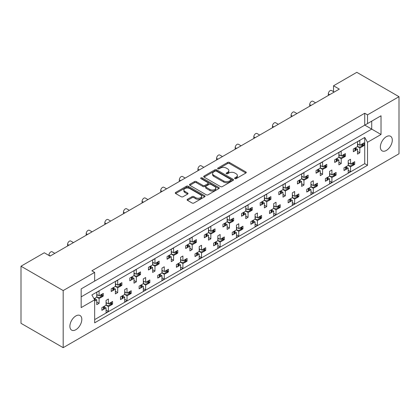 <?xml version="1.0" encoding="UTF-8"?>
<svg xmlns="http://www.w3.org/2000/svg" width="420" height="420" viewBox="0 0 420 420"><rect width="100%" height="100%" fill="white"/><g stroke="black" fill="none" stroke-linecap="round" stroke-linejoin="round"><path stroke-width="0.63" d="M195.72 198.744L195.72 197.668A3.46 1.995 0 0 0 199.49 198.098A3.46 1.995 0 0 0 201.626 196.256L201.626 197.332A3.46 1.995 0 0 1 199.49 199.174A3.46 1.995 0 0 1 195.72 198.744L193.914 197.699A1.292 0.745 0 0 0 192.087 197.699L187.488 200.356M205.695 186.706L205.695 187.777A1.292 0.745 0 0 0 206.073 188.307L209.89 190.512A3.46 1.995 0 0 0 213.659 190.942A3.46 1.995 0 0 0 215.791 189.1L215.791 188.024A3.46 1.995 0 0 0 214.783 186.611L210.966 184.406A1.292 0.745 0 0 0 209.134 184.406L206.073 186.175A1.292 0.745 0 0 0 205.695 186.706A1.292 0.745 0 0 0 206.073 187.231L209.89 189.436A3.46 1.995 0 0 0 213.659 189.866A3.46 1.995 0 0 0 215.791 188.024M231.11 179.844L231.11 180.92A0.903 0.525 0 0 1 230.848 181.288L229.52 182.054A4.137 2.389 0 0 1 223.671 182.054L213.796 176.353L213.796 175.277A4.137 2.389 0 0 1 212.588 173.591A4.137 2.389 0 0 1 213.801 171.901L215.124 171.134A0.903 0.525 0 0 1 216.405 171.134L230.848 179.471A0.903 0.525 0 0 1 231.11 179.844A0.903 0.525 0 0 1 230.848 180.212L229.52 180.978A4.137 2.389 0 0 1 223.671 180.978L213.796 175.277M234.89 178.616A0.903 0.525 0 0 0 236.171 178.616L245.884 173.009A1.292 0.745 0 0 0 246.262 172.484A1.292 0.745 0 0 0 245.884 171.953L229.43 162.456A1.292 0.745 0 0 0 227.603 162.456L217.891 168.063A0.903 0.525 0 0 0 217.623 168.43A0.903 0.525 0 0 0 217.891 168.798A0.903 0.525 0 0 0 219.166 168.798L220.427 168.073A4.137 2.389 0 0 1 226.275 168.073L227.645 168.866A4.137 2.389 0 0 1 228.858 170.557A4.137 2.389 0 0 1 227.645 172.242L226.391 172.966A0.903 0.525 0 0 0 226.123 173.339A0.903 0.525 0 0 0 226.391 173.707A0.903 0.525 0 0 0 227.672 173.707L228.926 172.982A4.137 2.389 0 0 1 234.775 172.982L236.15 173.775A4.137 2.389 0 0 1 237.358 175.46A4.137 2.389 0 0 1 236.15 177.151L234.89 177.875A0.903 0.525 0 0 0 234.628 178.248A0.903 0.525 0 0 0 234.89 178.616L234.89 177.875M75.852 315.945A8.426 4.867 -60 0 1 80.068 315.53A8.426 4.867 -60 0 1 81.359 322.282A8.426 4.867 -60 0 1 75.852 329.711A8.426 4.867 -60 0 1 71.636 330.125A8.426 4.867 -60 0 1 70.345 323.374A8.426 4.867 -60 0 1 75.852 315.945M386.337 136.689A8.426 4.867 -60 0 1 390.548 136.274A8.426 4.867 -60 0 1 391.839 143.026A8.426 4.867 -60 0 1 386.337 150.454A8.426 4.867 -60 0 1 382.121 150.869A8.426 4.867 -60 0 1 380.83 144.118A8.426 4.867 -60 0 1 386.337 136.689M195.72 197.668L193.914 196.623A1.292 0.745 0 0 0 192.087 196.623L187.472 199.29A1.292 0.745 0 0 0 187.094 199.82A1.292 0.745 0 0 0 187.472 200.345L192.087 203.012A1.292 0.745 0 0 0 193.914 203.012L204.703 196.786A1.292 0.745 0 0 0 205.081 196.256A1.292 0.745 0 0 0 204.703 195.731L188.249 186.228A1.292 0.745 0 0 0 186.422 186.228L175.634 192.454A1.292 0.745 0 0 0 175.256 192.985A1.292 0.745 0 0 0 175.634 193.51L181.209 196.728A1.292 0.745 0 0 0 183.036 196.728L187.656 194.066A1.292 0.745 0 0 0 188.034 193.536A1.292 0.745 0 0 0 187.656 193.011L184.889 191.415A3.46 1.995 0 0 1 183.876 190.003A3.46 1.995 0 0 1 186.013 188.155A3.46 1.995 0 0 1 189.782 188.591L200.613 194.843A3.46 1.995 0 0 1 201.626 196.256M63.184 290.567L63.184 347.671L399 153.788L399 96.689L367.521 114.86L364.728 113.248L91.87 270.784L94.663 272.396L63.184 290.567L21 266.212L44.284 252.772L50.054 256.106L339.308 89.108L333.532 85.775L333.532 91.655M399 96.689L356.816 72.329L333.532 85.775M220.516 186.601A1.292 0.745 0 0 0 222.343 186.601L233.132 180.369A1.292 0.745 0 0 0 233.51 179.844A1.292 0.745 0 0 0 233.132 179.314L216.678 169.816A1.292 0.745 0 0 0 214.851 169.816L204.062 176.043A1.292 0.745 0 0 0 203.684 176.573A1.292 0.745 0 0 0 204.062 177.098L220.516 186.601M201.269 178.81A0.903 0.525 0 0 1 202.188 178.941L202.188 177.865L218.915 187.52A1.292 0.745 0 0 1 219.298 188.05A1.292 0.745 0 0 1 218.915 188.575L208.131 194.806A1.292 0.745 0 0 1 206.304 194.806L189.851 185.304L189.851 184.249A1.292 0.745 0 0 0 189.472 184.779A1.292 0.745 0 0 0 189.851 185.304M189.851 184.249L194.465 181.582A1.292 0.745 0 0 1 196.292 181.582L202.965 185.435A1.292 0.745 0 0 0 204.792 185.435L207.858 183.671A1.292 0.745 0 0 0 208.236 183.141A1.292 0.745 0 0 0 207.858 182.616L200.907 178.605A0.903 0.525 0 0 1 200.645 178.232A0.903 0.525 0 0 1 201.201 177.749A0.903 0.525 0 0 1 202.188 177.865M91.87 282.718L381.024 115.773L381.024 134.484L367.521 142.28L367.521 165.296L94.663 322.828L94.663 299.817L81.16 307.613L81.16 288.902L94.663 281.106L94.663 272.396M364.728 113.248L364.728 125.186M367.521 114.86L367.521 123.569M353.677 163.753L354.716 164.351L353.603 164.997M346.432 167.097L348.201 168.116L346.358 169.181M345.125 169.895L344.006 170.536L344.006 167.848L348.201 165.428L350.527 166.772L350.527 171.612L348.201 172.956L348.201 168.116M352.37 165.711L350.527 166.772M354.716 164.351L354.716 161.663L350.527 164.084L348.201 162.74M335.05 174.505L336.094 175.109L334.981 175.749M327.805 177.849L329.574 178.868L327.731 179.933M326.498 180.647L325.385 181.288L325.385 178.6L329.574 176.179L331.905 177.524L331.905 182.364L329.574 183.708L329.574 178.868M333.743 176.463L331.905 177.524M336.094 175.109L336.094 172.415L331.905 174.835L329.574 173.492M316.428 185.257L317.468 185.861L316.355 186.501M310.947 184.249L313.278 185.593L317.468 183.172L317.468 185.861M313.278 185.593L313.278 180.752L310.947 182.096L310.947 186.937L306.757 189.352L306.757 192.045L307.87 191.399M309.178 188.601L310.947 189.625L309.104 190.685M310.947 186.937L313.278 188.281L313.278 193.116L310.947 194.46L310.947 189.625M315.121 187.215L313.278 188.281M297.801 196.014L298.841 196.613L297.728 197.253M292.325 195.001L294.651 196.345L298.841 193.924L298.841 196.613M294.651 196.345L294.651 191.504L292.325 192.848L292.325 197.689L288.131 200.109L288.131 202.797L289.249 202.151M290.556 199.353L292.325 200.377L290.483 201.437M292.325 197.689L294.651 199.033L294.651 203.873L292.325 205.217L292.325 200.377M296.494 197.967L294.651 199.033M279.174 206.766L280.219 207.365L279.106 208.01M273.698 205.753L276.024 207.097L280.219 204.677L280.219 207.365M276.024 207.097L276.024 202.256L273.698 203.6L273.698 208.441L269.509 210.861L269.509 213.549L270.622 212.903M271.929 210.11L273.698 211.129L271.856 212.195M273.698 208.441L276.024 209.785L276.024 214.625L273.698 215.969L273.698 211.129M277.867 208.719L276.024 209.785M260.552 217.518L261.592 218.117L260.479 218.762M255.071 216.505L257.402 217.849L261.592 215.428L261.592 218.117M257.402 217.849L257.402 213.014L255.071 214.358L255.071 219.193L250.882 221.613L250.882 224.301L251.995 223.661M253.302 220.862L255.071 221.881L253.228 222.947M255.071 219.193L257.402 220.537L257.402 225.377L255.071 226.721L255.071 221.881M259.245 219.476L257.402 220.537M241.925 228.27L242.965 228.874L241.852 229.514M236.45 227.257L238.775 228.601L242.965 226.186L242.965 228.874M238.775 228.601L238.775 223.766L236.45 225.109L236.45 229.95L232.255 232.365L232.255 235.053L233.373 234.413M234.68 231.614L236.45 232.638L234.607 233.698M236.45 229.95L238.775 231.294L238.775 236.129L236.45 237.473L236.45 232.638M240.618 230.228L238.775 231.294M223.298 239.022L224.343 239.626L223.23 240.266M217.822 238.014L220.148 239.358L224.343 236.938L224.343 239.626M220.148 239.358L220.148 234.518L217.822 235.862L217.822 240.702L213.633 243.122L213.633 245.81L214.746 245.165M216.053 242.366L217.822 243.39L215.98 244.451M217.822 240.702L220.148 242.046L220.148 246.881L217.822 248.231L217.822 243.39M221.991 240.98L220.148 242.046M204.677 249.779L205.716 250.378L204.603 251.024M199.196 248.766L201.527 250.11L205.716 247.69L205.716 250.378M201.527 250.11L201.527 245.27L199.196 246.614L199.196 251.454L195.006 253.874L195.006 256.562L196.119 255.917M197.426 253.118L199.196 254.142L197.353 255.208M199.196 251.454L201.527 252.798L201.527 257.639L199.196 258.983L199.196 254.142M203.369 251.732L201.527 252.798M186.049 260.531L187.089 261.13L185.976 261.776M180.574 259.518L182.9 260.862L187.089 258.442L187.089 261.13M182.9 260.862L182.9 256.022L180.574 257.365L180.574 262.206L176.379 264.626L176.379 267.314L177.497 266.674M178.804 263.875L180.574 264.894L178.731 265.96M180.574 262.206L182.9 263.55L182.9 268.391L180.574 269.735L180.574 264.894M184.742 262.49L182.9 263.55M167.422 271.283L168.467 271.887L167.354 272.528M161.947 270.27L164.273 271.614L168.467 269.199L168.467 271.887M164.273 271.614L164.273 266.779L161.947 268.123L161.947 272.958L157.757 275.378L157.757 278.066L158.87 277.426M160.178 274.627L161.947 275.646L160.104 276.712M161.947 272.958L164.273 274.302L164.273 279.143L161.947 280.487L161.947 275.646M166.115 273.242L164.273 274.302M148.801 282.035L149.84 282.639L148.727 283.28M143.32 281.027L145.651 282.371L149.84 279.951L149.84 282.639M145.651 282.371L145.651 277.531L143.32 278.875L143.32 283.715L139.13 286.135L139.13 288.824L140.243 288.178M141.55 285.38L143.32 286.403L141.477 287.464M143.32 283.715L145.651 285.059L145.651 289.894L143.32 291.239L143.32 286.403M147.494 283.994L145.651 285.059M130.174 292.793L131.213 293.391L130.1 294.037M124.698 291.779L127.024 293.123L131.213 290.703L131.213 293.391M127.024 293.123L127.024 288.283L124.698 289.627L124.698 294.467L120.503 296.887L120.503 299.576L121.621 298.93M122.929 296.131L124.698 297.155L122.855 298.221M124.698 294.467L127.024 295.811L127.024 300.652L124.698 301.996L124.698 297.155M128.867 294.745L127.024 295.811M111.547 303.544L112.592 304.143L111.479 304.789M106.071 302.531L108.397 303.875L112.592 301.455L112.592 304.143M108.397 303.875L108.397 299.035L106.071 300.379L106.071 305.219L101.882 307.639L101.882 310.328L102.995 309.687M104.302 306.889L106.071 307.907L104.228 308.973M106.071 305.219L108.397 306.563L108.397 311.404L106.071 312.748L106.071 307.907M110.239 305.503L108.397 306.563M48.941 255.46L48.941 255.134A2.635 1.522 -60 0 1 50.799 251.911A2.635 1.522 -60 0 1 52.117 251.78L54.831 253.344M67.562 245.994L67.562 244.382A2.635 1.522 -60 0 1 69.426 241.159A2.635 1.522 -60 0 1 70.744 241.028L73.458 242.592M86.189 235.242L86.189 233.63A2.635 1.522 -60 0 1 88.053 230.402A2.635 1.522 -60 0 1 89.365 230.276L92.08 231.84M104.816 224.49L104.816 222.878A2.635 1.522 -60 0 1 106.675 219.65A2.635 1.522 -60 0 1 107.992 219.518L110.707 221.088M123.438 213.738L123.438 212.121A2.635 1.522 -60 0 1 125.302 208.898A2.635 1.522 -60 0 1 126.62 208.766L129.334 210.336M142.065 202.981L142.065 201.369A2.635 1.522 -60 0 1 143.929 198.146A2.635 1.522 -60 0 1 145.241 198.014L147.956 199.579M160.692 192.229L160.692 190.617A2.635 1.522 -60 0 1 162.55 187.394A2.635 1.522 -60 0 1 163.868 187.262L166.583 188.827M179.314 181.477L179.314 179.865A2.635 1.522 -60 0 1 181.178 176.636A2.635 1.522 -60 0 1 182.495 176.505L185.209 178.075M197.941 170.725L197.941 169.113A2.635 1.522 -60 0 1 199.804 165.884A2.635 1.522 -60 0 1 201.122 165.753L203.831 167.323M216.568 159.973L216.568 158.356A2.635 1.522 -60 0 1 218.426 155.132A2.635 1.522 -60 0 1 219.744 155.001L222.458 156.566M235.19 149.216L235.19 147.604A2.635 1.522 -60 0 1 237.053 144.38A2.635 1.522 -60 0 1 238.371 144.249L241.085 145.814M253.816 138.464L253.816 136.852A2.635 1.522 -60 0 1 255.68 133.623A2.635 1.522 -60 0 1 256.998 133.497L259.707 135.061M272.444 127.712L272.444 126.1A2.635 1.522 -60 0 1 274.302 122.871A2.635 1.522 -60 0 1 275.62 122.74L278.334 124.309M291.065 116.96L291.065 115.343A2.635 1.522 -60 0 1 292.929 112.119A2.635 1.522 -60 0 1 294.247 111.988L296.961 113.558M309.692 106.202L309.692 104.591A2.635 1.522 -60 0 1 311.556 101.367A2.635 1.522 -60 0 1 312.874 101.236L315.583 102.8M328.319 95.45L328.319 93.839A2.635 1.522 -60 0 1 330.178 90.61A2.635 1.522 -60 0 1 331.495 90.484L334.21 92.048M362.99 144.931L364.03 145.535L362.917 146.176M355.745 148.276L357.514 149.299L355.672 150.36M354.433 151.074L353.32 151.72L353.32 149.032L357.514 146.612L359.84 147.956L359.84 152.791L357.514 154.135L357.514 149.299M361.683 146.89L359.84 147.956M364.03 145.535L364.03 142.847L359.84 145.268L357.514 143.923M344.363 155.689L345.408 156.287L344.29 156.933M337.118 159.028L338.887 160.052L337.045 161.117M335.811 161.826L334.698 162.472L334.698 159.784L338.887 157.364L341.213 158.708L341.213 163.548L338.887 164.892L338.887 160.052M343.056 157.642L341.213 158.708M345.408 156.287L345.408 153.599L341.213 156.02L338.887 154.675M325.742 166.441L326.781 167.039L325.668 167.685M320.26 165.428L322.592 166.772L326.781 164.351L326.781 167.039M322.592 166.772L322.592 161.931L320.26 163.275L320.26 168.116L316.071 170.536L316.071 173.224L317.184 172.583M318.491 169.785L320.26 170.803L318.418 171.869M320.26 168.116L322.592 169.459L322.592 174.3L320.26 175.644L320.26 170.803M324.434 168.399L322.592 169.459M307.115 177.193L308.154 177.797L307.041 178.437M301.639 176.179L303.965 177.524L308.154 175.103L308.154 177.797M303.965 177.524L303.965 172.688L301.639 174.032L301.639 178.868L297.444 181.288L297.444 183.976L298.557 183.335M299.869 180.537L301.639 181.555L299.796 182.621M301.639 178.868L303.965 180.212L303.965 185.052L301.639 186.396L301.639 181.555M305.807 179.151L303.965 180.212M288.488 187.945L289.532 188.548L288.414 189.189M283.012 186.937L285.338 188.281L289.532 185.861L289.532 188.548M285.338 188.281L285.338 183.44L283.012 184.784L283.012 189.625L278.822 192.04L278.822 194.733L279.935 194.087M281.243 191.289L283.012 192.313L281.169 193.373M283.012 189.625L285.338 190.969L285.338 195.804L283.012 197.148L283.012 192.313M287.18 189.903L285.338 190.969M269.866 198.702L270.905 199.3L269.792 199.941M264.385 197.689L266.716 199.033L270.905 196.613L270.905 199.3M266.716 199.033L266.716 194.192L264.385 195.536L264.385 200.377L260.195 202.797L260.195 205.485L261.308 204.839M262.615 202.041L264.385 203.065L262.542 204.131M264.385 200.377L266.716 201.721L266.716 206.561L264.385 207.905L264.385 203.065M268.559 200.655L266.716 201.721M251.239 209.454L252.278 210.053L251.165 210.698M245.763 208.441L248.089 209.785L252.278 207.365L252.278 210.053M248.089 209.785L248.089 204.944L245.763 206.288L245.763 211.129L241.568 213.549L241.568 216.237L242.681 215.597M243.994 212.798L245.763 213.817L243.92 214.883M245.763 211.129L248.089 212.473L248.089 217.313L245.763 218.657L245.763 213.817M249.931 211.407L248.089 212.473M232.612 220.206L233.657 220.804L232.538 221.45M227.136 219.193L229.462 220.537L233.657 218.117L233.657 220.804M229.462 220.537L229.462 215.702L227.136 217.046L227.136 221.881L222.947 224.301L222.947 226.989L224.059 226.349M225.367 223.55L227.136 224.569L225.293 225.635M227.136 221.881L229.462 223.225L229.462 228.065L227.136 229.409L227.136 224.569M231.304 222.164L229.462 223.225M213.99 230.958L215.03 231.562L213.916 232.202M208.509 229.945L210.84 231.289L215.03 228.874L215.03 231.562M210.84 231.289L210.84 226.453L208.509 227.797L208.509 232.638L204.32 235.053L204.32 237.741L205.433 237.101M206.74 234.302L208.509 235.326L206.666 236.387M208.509 232.638L210.84 233.982L210.84 238.817L208.509 240.161L208.509 235.326M212.683 232.916L210.84 233.982M195.363 241.71L196.403 242.314L195.29 242.954M189.887 240.702L192.213 242.046L196.403 239.626L196.403 242.314M192.213 242.046L192.213 237.206L189.887 238.549L189.887 243.39L185.692 245.81L185.692 248.498L186.805 247.853M188.113 245.054L189.887 246.078L188.044 247.139M189.887 243.39L192.213 244.734L192.213 249.575L189.887 250.919L189.887 246.078M194.056 243.668L192.213 244.734M176.736 252.467L177.781 253.066L176.662 253.712M171.26 251.454L173.586 252.798L177.781 250.378L177.781 253.066M173.586 252.798L173.586 247.958L171.26 249.302L171.26 254.142L167.071 256.562L167.071 259.25L168.184 258.605M169.491 255.806L171.26 256.83L169.417 257.896M171.26 254.142L173.586 255.486L173.586 260.327L171.26 261.671L171.26 256.83M175.429 254.42L173.586 255.486M158.114 263.219L159.154 263.818L158.041 264.464M152.633 262.206L154.964 263.55L159.154 261.13L159.154 263.818M154.964 263.55L154.964 258.709L152.633 260.053L152.633 264.894L148.444 267.314L148.444 270.002L149.557 269.362M150.864 266.564L152.633 267.582L150.791 268.648M152.633 264.894L154.964 266.238L154.964 271.079L152.633 272.423L152.633 267.582M156.807 265.178L154.964 266.238M139.487 273.971L140.527 274.575L139.414 275.216M134.006 272.958L136.337 274.302L140.527 271.887L140.527 274.575M136.337 274.302L136.337 269.467L134.006 270.811L134.006 275.646L129.817 278.066L129.817 280.754L130.93 280.114M132.237 277.316L134.006 278.339L132.169 279.4M134.006 275.646L136.337 276.99L136.337 281.831L134.006 283.175L134.006 278.339M138.18 275.93L136.337 276.99M120.86 284.723L121.905 285.327L120.787 285.968M115.385 283.715L117.71 285.059L121.905 282.639L121.905 285.327M117.71 285.059L117.71 280.219L115.385 281.563L115.385 286.403L111.195 288.824L111.195 291.512L112.308 290.866M113.615 288.068L115.385 289.091L113.542 290.152M115.385 286.403L117.71 287.747L117.71 292.582L115.385 293.927L115.385 289.091M119.553 286.681L117.71 287.747M102.239 295.481L103.278 296.079L102.165 296.725M96.758 294.467L99.089 295.811L103.278 293.391L103.278 296.079M99.089 295.811L99.089 290.971L96.758 292.315L96.758 297.155L94.033 298.725M94.988 298.82L96.758 299.843L94.915 300.909M96.758 297.155L99.089 298.499L99.089 303.34L96.758 304.684L96.758 299.843M100.931 297.433L99.089 298.499M21 266.212L21 323.311L63.184 347.671M367.521 142.28L364.728 137.445L91.87 294.977L94.663 299.817M364.728 137.445L364.728 163.679L94.663 319.604M359.84 145.268L359.84 140.427L357.514 141.771L357.514 146.612M350.527 164.084L350.527 159.243L348.201 160.587L348.201 165.428M341.213 156.02L341.213 151.179L338.887 152.523L338.887 157.364M331.905 174.835L331.905 170L329.574 171.344L329.574 176.179M364.728 163.679L367.521 165.296M357.514 151.447L359.84 152.791M348.201 170.268L350.527 171.612M338.887 162.204L341.213 163.548M320.26 172.956L322.592 174.3M301.639 183.708L303.965 185.052M283.012 194.46L285.338 195.804M264.385 205.217L266.716 206.561M245.763 215.969L248.089 217.313M227.136 226.721L229.462 228.065M208.509 237.473L210.84 238.817M189.887 248.225L192.213 249.575M171.26 258.983L173.586 260.327M152.633 269.735L154.964 271.079M134.006 280.487L136.337 281.831M115.385 291.239L117.71 292.582M96.758 301.996L99.089 303.34M329.574 181.02L331.905 182.364M310.947 191.772L313.278 193.116M292.325 202.529L294.651 203.873M273.698 213.281L276.024 214.625M255.071 224.033L257.402 225.377M236.45 234.785L238.775 236.129M217.822 245.537L220.148 246.881M199.196 256.295L201.527 257.639M180.574 267.047L182.9 268.391M161.947 277.798L164.273 279.143M143.32 288.55L145.651 289.894M124.698 299.308L127.024 300.652M106.071 310.06L108.397 311.404M364.822 125.129L371.716 129.108L371.716 121.149L381.024 115.773M81.16 296.861L371.716 129.108L381.024 134.484M235.253 178.742L236.15 178.227A4.137 2.389 0 0 0 237.358 176.536L237.358 175.46M228.858 170.557L228.858 171.628A4.137 2.389 0 0 1 227.645 173.318L226.753 173.838M245.868 173.019L229.43 163.527A1.292 0.745 0 0 0 227.603 163.527L218.253 168.929M233.116 180.38L216.678 170.893A1.292 0.745 0 0 0 214.851 170.893L204.078 177.109L204.062 176.043M212.588 173.591L212.588 174.662A4.137 2.389 0 0 0 213.796 176.353M189.866 185.315L194.465 182.658L194.465 181.582M208.236 183.141L208.236 184.217A1.292 0.745 0 0 1 207.858 184.742L204.792 186.512A1.292 0.745 0 0 1 202.965 186.512L196.292 182.658A1.292 0.745 0 0 0 194.465 182.658M202.188 178.941L218.899 188.585M183.876 190.003L183.876 191.079A3.46 1.995 0 0 0 184.889 192.491L184.889 191.415M187.635 194.077L184.889 192.491M204.703 195.731L204.703 196.786L188.249 187.304A1.292 0.745 0 0 0 186.422 187.304L175.649 193.52L175.634 192.454M361.683 144.202A1.318 0.761 0 0 0 362.182 144.023L362.607 143.777A1.318 0.761 0 0 0 362.917 143.488M362.182 144.023L362.182 146.711L362.607 146.465L362.607 143.777M354.433 148.386A1.318 0.761 0 0 0 354.937 148.208L354.937 150.896L355.357 150.649L355.357 147.961A1.318 0.761 0 0 0 355.672 147.672M354.937 148.208L355.357 147.961M362.182 146.711A1.318 0.761 180 0 1 361.253 146.932L358.538 146.932L357.514 146.339M355.745 147.63L355.745 150.113A1.318 0.761 180 0 1 355.357 150.649M354.937 150.896A1.318 0.761 180 0 1 353.32 151.006M362.99 143.446L362.99 145.929A1.318 0.761 180 0 1 362.607 146.465M358.302 144.38L357.514 144.821M352.37 163.018A1.318 0.761 0 0 0 352.868 162.839L353.294 162.598A1.318 0.761 0 0 0 353.603 162.309M352.868 162.839L352.868 165.527L353.294 165.286L353.294 162.598M345.125 167.207A1.318 0.761 0 0 0 345.623 167.024L345.623 169.712L346.043 169.47L346.043 166.782A1.318 0.761 0 0 0 346.358 166.493M345.623 167.024L346.043 166.782M352.868 165.527A1.318 0.761 180 0 1 351.939 165.753L349.225 165.753L348.201 165.16M346.432 166.451L346.432 168.929A1.318 0.761 180 0 1 346.043 169.47M345.623 169.712A1.318 0.761 180 0 1 344.006 169.827M353.677 162.267L353.677 164.745A1.318 0.761 180 0 1 353.294 165.286M348.994 163.196L348.201 163.643M343.056 154.954A1.318 0.761 0 0 0 343.555 154.775L343.98 154.528A1.318 0.761 0 0 0 344.29 154.245M343.555 154.775L343.555 157.463L343.98 157.216L343.98 154.528M335.811 159.138A1.318 0.761 0 0 0 336.31 158.959L336.31 161.648L336.73 161.401L336.73 158.713A1.318 0.761 0 0 0 337.045 158.429M336.31 158.959L336.73 158.713M343.555 157.463A1.318 0.761 180 0 1 342.626 157.684L339.911 157.684L338.887 157.096M337.118 158.382L337.118 160.865A1.318 0.761 180 0 1 336.73 161.401M336.31 161.648A1.318 0.761 180 0 1 334.698 161.758M344.363 154.198L344.363 156.681A1.318 0.761 180 0 1 343.98 157.216M339.68 155.132L338.887 155.573M324.434 165.711A1.318 0.761 0 0 0 324.933 165.527L325.353 165.286A1.318 0.761 0 0 0 325.668 164.997M324.933 165.527L324.933 168.215L325.353 167.974L325.353 165.286M317.184 169.895A1.318 0.761 0 0 0 317.683 169.712L317.683 172.4L318.108 172.158L318.108 169.47A1.318 0.761 0 0 0 318.418 169.181M317.683 169.712L318.108 169.47M324.933 168.215A1.318 0.761 180 0 1 323.998 168.441L321.284 168.441L320.26 167.848M318.491 169.139L318.491 171.617A1.318 0.761 180 0 1 318.108 172.158M317.683 172.4A1.318 0.761 180 0 1 316.071 172.515M325.742 164.955L325.742 167.433A1.318 0.761 180 0 1 325.353 167.974M321.053 165.884L320.26 166.331M305.807 176.463A1.318 0.761 0 0 0 306.306 176.279L306.731 176.038A1.318 0.761 0 0 0 307.041 175.749M306.306 176.279L306.306 178.967L306.731 178.726L306.731 176.038M298.557 180.647A1.318 0.761 0 0 0 299.061 180.464L299.061 183.152L299.481 182.91L299.481 180.222A1.318 0.761 0 0 0 299.796 179.933M299.061 180.464L299.481 180.222M306.306 178.967A1.318 0.761 180 0 1 305.377 179.193L302.663 179.193L301.639 178.6M299.869 179.891L299.869 182.375A1.318 0.761 180 0 1 299.481 182.91M299.061 183.152A1.318 0.761 180 0 1 297.444 183.267M307.115 175.707L307.115 178.19A1.318 0.761 180 0 1 306.731 178.726M302.426 176.636L301.639 177.083M287.18 187.215A1.318 0.761 0 0 0 287.679 187.036L288.104 186.79A1.318 0.761 0 0 0 288.414 186.501M287.679 187.036L287.679 189.725L288.104 189.478L288.104 186.79M279.935 191.399A1.318 0.761 0 0 0 280.434 191.221L280.434 193.909L280.854 193.662L280.854 190.974A1.318 0.761 0 0 0 281.169 190.685M280.434 191.221L280.854 190.974M287.679 189.725A1.318 0.761 180 0 1 286.75 189.945L284.036 189.945L283.012 189.352M281.243 190.643L281.243 193.127A1.318 0.761 180 0 1 280.854 193.662M280.434 193.909A1.318 0.761 180 0 1 278.822 194.019M288.488 186.459L288.488 188.942A1.318 0.761 180 0 1 288.104 189.478M283.805 187.394L283.012 187.834M268.559 197.967A1.318 0.761 0 0 0 269.057 197.788L269.477 197.542A1.318 0.761 0 0 0 269.792 197.253M269.057 197.788L269.057 200.477L269.477 200.23L269.477 197.542M261.308 202.151A1.318 0.761 0 0 0 261.807 201.973L261.807 204.661L262.232 204.414L262.232 201.726A1.318 0.761 0 0 0 262.542 201.437M261.807 201.973L262.232 201.726M269.057 200.477A1.318 0.761 180 0 1 268.123 200.697L265.409 200.697L264.385 200.109M262.615 201.395L262.615 203.879A1.318 0.761 180 0 1 262.232 204.414M261.807 204.661A1.318 0.761 180 0 1 260.195 204.771M269.866 197.211L269.866 199.694A1.318 0.761 180 0 1 269.477 200.23M265.178 198.146L264.385 198.587M249.931 208.719A1.318 0.761 0 0 0 250.43 208.541L250.856 208.299A1.318 0.761 0 0 0 251.165 208.01M250.43 208.541L250.43 211.228L250.856 210.987L250.856 208.299M242.681 212.903A1.318 0.761 0 0 0 243.18 212.725L243.18 215.413L243.605 215.171L243.605 212.483A1.318 0.761 0 0 0 243.92 212.195M243.18 212.725L243.605 212.483M250.43 211.228A1.318 0.761 180 0 1 249.501 211.454L246.787 211.454L245.763 210.861M243.994 212.153L243.994 214.631A1.318 0.761 180 0 1 243.605 215.171M243.18 215.413A1.318 0.761 180 0 1 241.568 215.528M251.239 207.968L251.239 210.446A1.318 0.761 180 0 1 250.856 210.987M246.55 208.898L245.763 209.344M231.304 219.476A1.318 0.761 0 0 0 231.803 219.292L232.228 219.051A1.318 0.761 0 0 0 232.538 218.762M231.803 219.292L231.803 221.981L232.228 221.739L232.228 219.051M224.059 223.661A1.318 0.761 0 0 0 224.558 223.477L224.558 226.165L224.978 225.923L224.978 223.235A1.318 0.761 0 0 0 225.293 222.947M224.558 223.477L224.978 223.235M231.803 221.981A1.318 0.761 180 0 1 230.874 222.206L228.16 222.206L227.136 221.613M225.367 222.905L225.367 225.383A1.318 0.761 180 0 1 224.978 225.923M224.558 226.165A1.318 0.761 180 0 1 222.947 226.28M232.612 218.72L232.612 221.198A1.318 0.761 180 0 1 232.228 221.739M227.929 219.65L227.136 220.096M212.683 230.228A1.318 0.761 0 0 0 213.181 230.044L213.602 229.803A1.318 0.761 0 0 0 213.916 229.514M213.181 230.044L213.181 232.738L213.602 232.491L213.602 229.803M205.433 234.413A1.318 0.761 0 0 0 205.931 234.234L205.931 236.922L206.357 236.675L206.357 233.987A1.318 0.761 0 0 0 206.666 233.698M205.931 234.234L206.357 233.987M213.181 232.738A1.318 0.761 180 0 1 212.247 232.958L209.533 232.958L208.509 232.365M206.74 233.657L206.74 236.14A1.318 0.761 180 0 1 206.357 236.675M205.931 236.922A1.318 0.761 180 0 1 204.32 237.032M213.99 229.472L213.99 231.956A1.318 0.761 180 0 1 213.602 232.491M209.302 230.407L208.509 230.848M333.743 173.775A1.318 0.761 0 0 0 334.241 173.591L334.667 173.35A1.318 0.761 0 0 0 334.981 173.061M334.241 173.591L334.241 176.279L334.667 176.038L334.667 173.35M326.498 177.959A1.318 0.761 0 0 0 326.996 177.776L326.996 180.464L327.421 180.222L327.421 177.534A1.318 0.761 0 0 0 327.731 177.245M326.996 177.776L327.421 177.534M334.241 176.279A1.318 0.761 180 0 1 333.312 176.505L330.598 176.505L329.574 175.912M327.805 177.203L327.805 179.681A1.318 0.761 180 0 1 327.421 180.222M326.996 180.464A1.318 0.761 180 0 1 325.385 180.579M335.05 173.019L335.05 175.497A1.318 0.761 180 0 1 334.667 176.038M330.367 173.948L329.574 174.395M315.121 184.527A1.318 0.761 0 0 0 315.619 184.349L316.04 184.102A1.318 0.761 0 0 0 316.355 183.813M315.619 184.349L315.619 187.036L316.04 186.79L316.04 184.102M307.87 188.711A1.318 0.761 0 0 0 308.369 188.533L308.369 191.221L308.794 190.974L308.794 188.286A1.318 0.761 0 0 0 309.104 187.997M308.369 188.533L308.794 188.286M315.619 187.036A1.318 0.761 180 0 1 314.685 187.257L311.976 187.257L310.947 186.664M309.178 187.955L309.178 190.439A1.318 0.761 180 0 1 308.794 190.974M308.369 191.221A1.318 0.761 180 0 1 306.757 191.331M316.428 183.771L316.428 186.254A1.318 0.761 180 0 1 316.04 186.79M311.74 184.706L310.947 185.147M296.494 195.279A1.318 0.761 0 0 0 296.993 195.101L297.418 194.854A1.318 0.761 0 0 0 297.728 194.565M296.993 195.101L296.993 197.788L297.418 197.542L297.418 194.854M289.249 199.463A1.318 0.761 0 0 0 289.748 199.285L289.748 201.973L290.168 201.726L290.168 199.038A1.318 0.761 0 0 0 290.483 198.749M289.748 199.285L290.168 199.038M296.993 197.788A1.318 0.761 180 0 1 296.063 198.009L293.349 198.009L292.325 197.421M290.556 198.707L290.556 201.191A1.318 0.761 180 0 1 290.168 201.726M289.748 201.973A1.318 0.761 180 0 1 288.131 202.083M297.801 194.523L297.801 197.006A1.318 0.761 180 0 1 297.418 197.542M293.113 195.458L292.325 195.899M277.867 206.031A1.318 0.761 0 0 0 278.366 205.853L278.791 205.611A1.318 0.761 0 0 0 279.106 205.322M278.366 205.853L278.366 208.541L278.791 208.299L278.791 205.611M270.622 210.215A1.318 0.761 0 0 0 271.12 210.037L271.12 212.725L271.546 212.483L271.546 209.795A1.318 0.761 0 0 0 271.856 209.507M271.12 210.037L271.546 209.795M278.366 208.541A1.318 0.761 180 0 1 277.436 208.761L274.722 208.761L273.698 208.173M271.929 209.465L271.929 211.942A1.318 0.761 180 0 1 271.546 212.483M271.12 212.725A1.318 0.761 180 0 1 269.509 212.84M279.174 205.28L279.174 207.758A1.318 0.761 180 0 1 278.791 208.299M274.491 206.209L273.698 206.656M259.245 216.788A1.318 0.761 0 0 0 259.744 216.605L260.164 216.363A1.318 0.761 0 0 0 260.479 216.074M259.744 216.605L259.744 219.292L260.164 219.051L260.164 216.363M251.995 220.972A1.318 0.761 0 0 0 252.494 220.789L252.494 223.477L252.919 223.235L252.919 220.547A1.318 0.761 0 0 0 253.228 220.259M252.494 220.789L252.919 220.547M259.744 219.292A1.318 0.761 180 0 1 258.809 219.518L256.095 219.518L255.071 218.925M253.302 220.216L253.302 222.695A1.318 0.761 180 0 1 252.919 223.235M252.494 223.477A1.318 0.761 180 0 1 250.882 223.592M260.552 216.032L260.552 218.51A1.318 0.761 180 0 1 260.164 219.051M255.864 216.962L255.071 217.408M240.618 227.54A1.318 0.761 0 0 0 241.117 227.357L241.542 227.115A1.318 0.761 0 0 0 241.852 226.826M241.117 227.357L241.117 230.05L241.542 229.803L241.542 227.115M233.373 231.725A1.318 0.761 0 0 0 233.872 231.541L233.872 234.234L234.292 233.987L234.292 231.299A1.318 0.761 0 0 0 234.607 231.011M233.872 231.541L234.292 231.299M241.117 230.05A1.318 0.761 180 0 1 240.188 230.27L237.473 230.27L236.45 229.677M234.68 230.969L234.68 233.452A1.318 0.761 180 0 1 234.292 233.987M233.872 234.234A1.318 0.761 180 0 1 232.255 234.344M241.925 226.784L241.925 229.268A1.318 0.761 180 0 1 241.542 229.803M237.237 227.714L236.45 228.16M221.991 238.292A1.318 0.761 0 0 0 222.49 238.114L222.915 237.867A1.318 0.761 0 0 0 223.23 237.578M222.49 238.114L222.49 240.802L222.915 240.555L222.915 237.867M214.746 242.477A1.318 0.761 0 0 0 215.245 242.298L215.245 244.986L215.67 244.739L215.67 242.051A1.318 0.761 0 0 0 215.98 241.763M215.245 242.298L215.67 242.051M222.49 240.802A1.318 0.761 180 0 1 221.56 241.022L218.846 241.022L217.822 240.434M216.053 241.721L216.053 244.204A1.318 0.761 180 0 1 215.67 244.739M215.245 244.986A1.318 0.761 180 0 1 213.633 245.096M223.298 237.536L223.298 240.02A1.318 0.761 180 0 1 222.915 240.555M218.615 238.471L217.822 238.912M194.056 240.98A1.318 0.761 0 0 0 194.554 240.802L194.975 240.555A1.318 0.761 0 0 0 195.29 240.266M194.554 240.802L194.554 243.49L194.975 243.243L194.975 240.555M186.805 245.165A1.318 0.761 0 0 0 187.304 244.986L187.304 247.674L187.73 247.427L187.73 244.739A1.318 0.761 0 0 0 188.044 244.451M187.304 244.986L187.73 244.739M194.554 243.49A1.318 0.761 180 0 1 193.625 243.71L190.911 243.71L189.887 243.122M188.113 244.409L188.113 246.892A1.318 0.761 180 0 1 187.73 247.427M187.304 247.674A1.318 0.761 180 0 1 185.692 247.784M195.363 240.224L195.363 242.708A1.318 0.761 180 0 1 194.975 243.243M190.675 241.159L189.887 241.6M175.429 251.732A1.318 0.761 0 0 0 175.928 251.554L176.353 251.307A1.318 0.761 0 0 0 176.662 251.024M175.928 251.554L175.928 254.242L176.353 254L176.353 251.307M168.184 255.917A1.318 0.761 0 0 0 168.683 255.738L168.683 258.426L169.103 258.185L169.103 255.491A1.318 0.761 0 0 0 169.417 255.208M168.683 255.738L169.103 255.491M175.928 254.242A1.318 0.761 180 0 1 174.998 254.462L172.284 254.462L171.26 253.874M169.491 255.166L169.491 257.644A1.318 0.761 180 0 1 169.103 258.185M168.683 258.426A1.318 0.761 180 0 1 167.071 258.541M176.736 250.982L176.736 253.459A1.318 0.761 180 0 1 176.353 254M172.053 251.911L171.26 252.357M156.807 262.49A1.318 0.761 0 0 0 157.306 262.306L157.726 262.064A1.318 0.761 0 0 0 158.041 261.776M157.306 262.306L157.306 264.994L157.726 264.752L157.726 262.064M149.557 266.674A1.318 0.761 0 0 0 150.055 266.49L150.055 269.178L150.481 268.937L150.481 266.248A1.318 0.761 0 0 0 150.791 265.96M150.055 266.49L150.481 266.248M157.306 264.994A1.318 0.761 180 0 1 156.371 265.22L153.657 265.22L152.633 264.626M150.864 265.918L150.864 268.396A1.318 0.761 180 0 1 150.481 268.937M150.055 269.178A1.318 0.761 180 0 1 148.444 269.294M158.114 261.734L158.114 264.212A1.318 0.761 180 0 1 157.726 264.752M153.426 262.663L152.633 263.109M203.369 249.044A1.318 0.761 0 0 0 203.868 248.866L204.288 248.619A1.318 0.761 0 0 0 204.603 248.335M203.868 248.866L203.868 251.554L204.288 251.312L204.288 248.619M196.119 253.228A1.318 0.761 0 0 0 196.618 253.05L196.618 255.738L197.043 255.497L197.043 252.803A1.318 0.761 0 0 0 197.353 252.52M196.618 253.05L197.043 252.803M203.868 251.554A1.318 0.761 180 0 1 202.934 251.774L200.219 251.774L199.196 251.186M197.426 252.478L197.426 254.956A1.318 0.761 180 0 1 197.043 255.497M196.618 255.738A1.318 0.761 180 0 1 195.006 255.853M204.677 248.294L204.677 250.772A1.318 0.761 180 0 1 204.288 251.312M199.988 249.223L199.196 249.664M184.742 259.802A1.318 0.761 0 0 0 185.241 259.618L185.666 259.376A1.318 0.761 0 0 0 185.976 259.088M185.241 259.618L185.241 262.306L185.666 262.064L185.666 259.376M177.497 263.986A1.318 0.761 0 0 0 177.996 263.802L177.996 266.49L178.416 266.248L178.416 263.56A1.318 0.761 0 0 0 178.731 263.272M177.996 263.802L178.416 263.56M185.241 262.306A1.318 0.761 180 0 1 184.312 262.531L181.597 262.531L180.574 261.938M178.804 263.23L178.804 265.708A1.318 0.761 180 0 1 178.416 266.248M177.996 266.49A1.318 0.761 180 0 1 176.379 266.606M186.049 259.046L186.049 261.524A1.318 0.761 180 0 1 185.666 262.064M181.361 259.975L180.574 260.421M166.115 270.554A1.318 0.761 0 0 0 166.614 270.37L167.039 270.128A1.318 0.761 0 0 0 167.354 269.84M166.614 270.37L166.614 273.058L167.039 272.816L167.039 270.128M158.87 274.738A1.318 0.761 0 0 0 159.369 274.554L159.369 277.242L159.794 277L159.794 274.312A1.318 0.761 0 0 0 160.104 274.024M159.369 274.554L159.794 274.312M166.614 273.058A1.318 0.761 180 0 1 165.685 273.284L162.971 273.284L161.947 272.69M160.178 273.982L160.178 276.465A1.318 0.761 180 0 1 159.794 277M159.369 277.242A1.318 0.761 180 0 1 157.757 277.358M167.422 269.798L167.422 272.281A1.318 0.761 180 0 1 167.039 272.816M162.74 270.727L161.947 271.173M138.18 273.242A1.318 0.761 0 0 0 138.679 273.058L139.099 272.816A1.318 0.761 0 0 0 139.414 272.528M138.679 273.058L138.679 275.746L139.099 275.504L139.099 272.816M130.93 277.426A1.318 0.761 0 0 0 131.429 277.242L131.429 279.93L131.854 279.689L131.854 277A1.318 0.761 0 0 0 132.169 276.712M131.429 277.242L131.854 277M138.679 275.746A1.318 0.761 180 0 1 137.75 275.971L135.035 275.971L134.006 275.378M132.237 276.67L132.237 279.153A1.318 0.761 180 0 1 131.854 279.689M131.429 279.93A1.318 0.761 180 0 1 129.817 280.046M139.487 272.486L139.487 274.969A1.318 0.761 180 0 1 139.099 275.504M134.799 273.415L134.006 273.861M119.553 283.994A1.318 0.761 0 0 0 120.052 283.815L120.477 283.568A1.318 0.761 0 0 0 120.787 283.28M120.052 283.815L120.052 286.503L120.477 286.256L120.477 283.568M112.308 288.178A1.318 0.761 0 0 0 112.807 287.999L112.807 290.687L113.227 290.441L113.227 287.752A1.318 0.761 0 0 0 113.542 287.464M112.807 287.999L113.227 287.752M120.052 286.503A1.318 0.761 180 0 1 119.123 286.724L116.408 286.724L115.385 286.13M113.615 287.422L113.615 289.905A1.318 0.761 180 0 1 113.227 290.441M112.807 290.687A1.318 0.761 180 0 1 111.195 290.798M120.86 283.238L120.86 285.721A1.318 0.761 180 0 1 120.477 286.256M116.177 284.172L115.385 284.613M100.931 294.745A1.318 0.761 0 0 0 101.43 294.567L101.85 294.32A1.318 0.761 0 0 0 102.165 294.031M101.43 294.567L101.43 297.255L101.85 297.008L101.85 294.32M94.08 298.804A1.318 0.761 0 0 0 94.18 298.751L94.605 298.505A1.318 0.761 0 0 0 94.915 298.221M101.43 297.255A1.318 0.761 180 0 1 100.495 297.476L97.781 297.476L96.758 296.887M94.988 298.174L94.988 300.657A1.318 0.761 180 0 1 94.663 301.156M102.239 293.99L102.239 296.473A1.318 0.761 180 0 1 101.85 297.008M97.55 294.924L96.758 295.365M147.494 281.306A1.318 0.761 0 0 0 147.992 281.127L148.412 280.88A1.318 0.761 0 0 0 148.727 280.592M147.992 281.127L147.992 283.815L148.412 283.568L148.412 280.88M140.243 285.49A1.318 0.761 0 0 0 140.742 285.311L140.742 287.999L141.167 287.752L141.167 285.065A1.318 0.761 0 0 0 141.477 284.776M140.742 285.311L141.167 285.065M147.992 283.815A1.318 0.761 180 0 1 147.058 284.036L144.344 284.036L143.32 283.442M141.55 284.734L141.55 287.217A1.318 0.761 180 0 1 141.167 287.752M140.742 287.999A1.318 0.761 180 0 1 139.13 288.11M148.801 280.55L148.801 283.033A1.318 0.761 180 0 1 148.412 283.568M144.113 281.484L143.32 281.925M128.867 292.058A1.318 0.761 0 0 0 129.365 291.879L129.791 291.632A1.318 0.761 0 0 0 130.1 291.344M129.365 291.879L129.365 294.567L129.791 294.32L129.791 291.632M121.621 296.242A1.318 0.761 0 0 0 122.12 296.063L122.12 298.751L122.54 298.505L122.54 295.817A1.318 0.761 0 0 0 122.855 295.528M122.12 296.063L122.54 295.817M129.365 294.567A1.318 0.761 180 0 1 128.436 294.788L125.722 294.788L124.698 294.2M122.929 295.486L122.929 297.969A1.318 0.761 180 0 1 122.54 298.505M122.12 298.751A1.318 0.761 180 0 1 120.503 298.862M130.174 291.302L130.174 293.785A1.318 0.761 180 0 1 129.791 294.32M125.486 292.236L124.698 292.677M110.239 302.81A1.318 0.761 0 0 0 110.738 302.631L111.164 302.389A1.318 0.761 0 0 0 111.479 302.101M110.738 302.631L110.738 305.319L111.164 305.078L111.164 302.389M102.995 306.994A1.318 0.761 0 0 0 103.493 306.815L103.493 309.503L103.913 309.262L103.913 306.574A1.318 0.761 0 0 0 104.228 306.285M103.493 306.815L103.913 306.574M110.738 305.319A1.318 0.761 180 0 1 109.809 305.545L107.095 305.545L106.071 304.952M104.302 306.243L104.302 308.721A1.318 0.761 180 0 1 103.913 309.262M103.493 309.503A1.318 0.761 180 0 1 101.882 309.619M111.547 302.059L111.547 304.537A1.318 0.761 180 0 1 111.164 305.078M106.864 302.988L106.071 303.434M209.89 190.512L209.89 189.436M223.671 182.054L223.671 180.978M329.716 94.647L328.319 93.839M311.089 105.399L309.692 104.591M292.462 116.151L291.065 115.343M273.84 126.903L272.444 126.1M255.213 137.655L253.816 136.852M236.586 148.412L235.19 147.604M217.964 159.164L216.568 158.356M199.337 169.916L197.941 169.113M180.71 180.668L179.314 179.865M162.089 191.425L160.692 190.617M143.462 202.178L142.065 201.369M124.835 212.929L123.438 212.121M106.213 223.681L104.816 222.878M87.586 234.439L86.189 233.63M68.959 245.191L67.562 244.382M50.337 255.943L48.941 255.134M236.15 178.227L236.15 177.151M226.391 173.707L226.391 172.966M227.645 173.318L227.645 172.242M217.891 168.798L217.891 168.063M227.603 163.527L227.603 162.456M229.43 163.527L229.43 162.456M245.884 173.009L245.884 171.953M214.851 170.893L214.851 169.816M216.678 170.893L216.678 169.816M233.132 180.369L233.132 179.314M230.848 181.288L230.848 180.212M229.52 182.054L229.52 180.978M196.292 182.658L196.292 181.582M202.965 186.512L202.965 185.435M204.792 186.512L204.792 185.435M207.858 184.742L207.858 183.671M218.915 188.575L218.915 187.52M206.073 188.307L206.073 187.231M187.472 200.345L187.472 199.29M192.087 197.699L192.087 196.623M193.914 197.699L193.914 196.623M187.656 194.066L187.656 193.011M186.422 187.304L186.422 186.228M188.249 187.304L188.249 186.228M357.688 144.737L357.688 146.444M361.253 146.932L361.253 144.454M348.374 163.553L348.374 165.26M351.939 165.753L351.939 163.27M339.061 155.489L339.061 157.196M342.626 157.684L342.626 155.206M320.434 166.241L320.434 167.947M323.998 168.441L323.998 165.958M301.812 176.993L301.812 178.7M305.377 179.193L305.377 176.71M283.185 187.751L283.185 189.452M286.75 189.945L286.75 187.467M264.558 198.503L264.558 200.209M268.123 200.697L268.123 198.219M245.931 209.255L245.931 210.961M249.501 211.454L249.501 208.971M227.309 220.007L227.309 221.713M230.874 222.206L230.874 219.723M208.682 230.764L208.682 232.465M212.247 232.958L212.247 230.475M329.747 174.305L329.747 176.012M333.312 176.505L333.312 174.022M311.12 185.062L311.12 186.764M314.685 187.257L314.685 184.774M292.498 195.815L292.498 197.521M296.063 198.009L296.063 195.531M273.871 206.566L273.871 208.273M277.436 208.761L277.436 206.283M255.245 217.319L255.245 219.025M258.809 219.518L258.809 217.035M236.623 228.076L236.623 229.777M240.188 230.27L240.188 227.787M217.996 238.828L217.996 240.534M221.56 241.022L221.56 238.544M190.055 241.516L190.055 243.222M193.625 243.71L193.625 241.232M171.434 252.268L171.434 253.974M174.998 254.462L174.998 251.984M152.806 263.02L152.806 264.726M156.371 265.22L156.371 262.736M199.369 249.58L199.369 251.286M202.934 251.774L202.934 249.296M180.747 260.332L180.747 262.038M184.312 262.531L184.312 260.048M162.12 271.084L162.12 272.79M165.685 273.284L165.685 270.8M134.18 273.772L134.18 275.478M137.75 275.971L137.75 273.488M115.558 284.529L115.558 286.23M119.123 286.724L119.123 284.245M94.605 299.712L94.605 298.505M96.931 295.281L96.931 296.987M100.495 297.476L100.495 294.998M143.493 281.841L143.493 283.542M147.058 284.036L147.058 281.558M124.871 292.593L124.871 294.299M128.436 294.788L128.436 292.31M106.244 303.345L106.244 305.051M109.809 305.545L109.809 303.062"/></g></svg>
